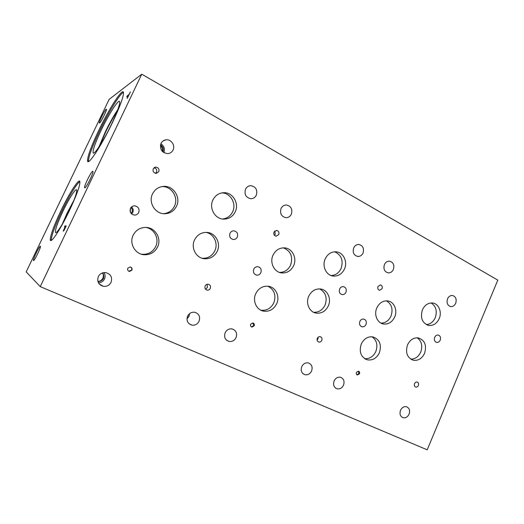 <?xml version="1.0" encoding="UTF-8"?>
<svg xmlns="http://www.w3.org/2000/svg" width="524" height="524" viewBox="0 0 524 524"><rect width="100%" height="100%" fill="white"/><g stroke="black" fill="none" stroke-linecap="round" stroke-linejoin="round"><path stroke-width="0.79" d="M40.237 286.621L427.211 449.808L497.8 280.117L141.755 74.192L40.237 286.621L26.2 271.891L109.149 99.357L141.755 74.192M64.347 229.505L65.598 227.121L64.4 229.532M65.546 227.102L65.074 227.016L63.882 230.069M64.085 230.291L63.332 231.228L63.476 230.468L64.996 227.016L64.511 226.912L65.035 225.811L66.214 226.008L64.085 230.291M65.035 225.811L66.207 226.027M64.57 226.925L65.087 225.837M63.332 231.228L64.943 226.99M112.549 122.374C101.25 146.183 87.593 166.684 87.528 160.698C87.6 156.145 91.3 146.137 98.623 130.679C109.195 108.409 123.232 86.591 123.5 92.807C123.468 97.058 119.819 106.916 112.549 122.374M69.358 210.733C60.45 229.479 50.612 244.256 50.297 239.841C50.33 235.381 53.893 225.641 60.98 210.622C69.476 192.753 79.524 177.236 79.93 181.848C79.956 185.994 76.432 195.622 69.358 210.733M92.715 171.289L92.99 171.538C93.501 173.379 86.126 188.07 84.783 187.88L84.554 187.631C84.056 185.784 91.242 171.4 92.715 171.289M40.381 246.201L40.453 246.326C40.957 247.61 34.119 261.581 33.484 260.552L33.425 260.441C32.94 259.131 39.641 245.409 40.381 246.201M106.202 109.221L106.483 109.306C106.844 110.538 100.818 122.485 99.567 123.035L99.311 122.93C98.964 121.692 104.852 109.968 106.202 109.221M126.71 96.947L127.214 95.885L128.878 94.713L130.397 91.844L127.293 98.335L128.367 95.787L126.71 96.947M126.808 96.881L127.267 95.918L128.93 94.739L130.352 91.942M128.367 95.787L127.168 98.427M377.706 287.951L377.987 286.458M377.955 286.536L380.365 284.945C382.061 285.449 382.638 286.7 382.081 288.698L379.658 290.283C377.968 289.772 377.398 288.521 377.955 286.536M274.432 235.328L275.244 234.261L274.773 231.005M273.98 232.053L276.508 230.403C278.604 230.901 279.351 232.283 278.742 234.549L276.194 236.2C274.111 235.689 273.377 234.307 273.98 232.053M317.118 340.096L317.95 338.982L318.16 337.207M317.334 338.321C317.97 337.07 318.906 336.513 320.144 336.644C321.802 337.227 322.345 338.478 321.775 340.397C321.133 341.655 320.19 342.211 318.946 342.074C317.295 341.484 316.758 340.233 317.334 338.321M414.53 383.666C415.132 382.448 415.991 381.911 417.104 382.048C418.486 382.592 418.918 383.732 418.394 385.468C417.792 386.692 416.927 387.229 415.814 387.085C414.432 386.542 414.006 385.402 414.53 383.666M359.857 321.422C360.715 319.699 361.973 318.906 363.636 319.037C366.027 319.83 366.813 321.631 365.994 324.441C365.136 326.177 363.866 326.969 362.189 326.825C359.818 326.02 359.038 324.218 359.857 321.422M253.773 269.166C254.657 267.437 256 266.611 257.801 266.683C260.742 267.502 261.764 269.493 260.867 272.663C259.976 274.406 258.614 275.231 256.786 275.146C253.885 274.307 252.876 272.316 253.773 269.166M339.618 289.019C340.449 287.349 341.687 286.556 343.331 286.635C345.919 287.414 346.79 289.281 345.951 292.241C345.113 293.918 343.868 294.717 342.205 294.619C339.644 293.833 338.779 291.966 339.618 289.019M434.684 337.338C435.483 335.688 436.636 334.921 438.149 335.046C440.291 335.786 440.972 337.482 440.212 340.142C439.407 341.799 438.247 342.565 436.721 342.434C434.599 341.687 433.918 339.984 434.684 337.338M400.513 410.325C401.908 407.541 403.866 406.342 406.401 406.722C409.336 407.947 410.233 410.416 409.093 414.124C407.692 416.934 405.714 418.132 403.153 417.72C400.251 416.482 399.373 414.019 400.513 410.325M384.413 264.594C385.546 262.269 387.229 261.122 389.463 261.162C393.288 262.216 394.592 264.98 393.373 269.454C392.227 271.805 390.524 272.952 388.251 272.886C384.472 271.805 383.195 269.041 384.413 264.594M301.739 366.643C303.232 363.754 305.4 362.51 308.243 362.896C311.734 364.239 312.854 366.938 311.597 371.005C310.09 373.926 307.896 375.171 305.02 374.739C301.582 373.376 300.488 370.678 301.739 366.643M281.034 208.532C282.167 206.253 283.916 205.074 286.268 204.982C290.99 205.991 292.693 209.043 291.377 214.139C290.224 216.458 288.449 217.643 286.045 217.702C281.388 216.648 279.718 213.589 281.034 208.532M353.68 247.931C354.82 245.605 356.53 244.453 358.809 244.459C362.883 245.514 364.291 248.363 363.04 253.007C361.894 255.358 360.158 256.511 357.84 256.478C353.818 255.391 352.429 252.542 353.68 247.931M225.143 332.766C226.702 329.825 229.014 328.535 232.08 328.908C236.069 330.323 237.398 333.218 236.055 337.587C234.477 340.574 232.125 341.858 229.008 341.432C225.091 339.984 223.8 337.089 225.143 332.766M447.542 298.824C448.649 296.505 450.267 295.385 452.395 295.477C455.749 296.519 456.856 299.112 455.703 303.252C454.583 305.597 452.952 306.717 450.797 306.606C447.476 305.544 446.389 302.951 447.542 298.824M334.102 380.955C335.563 378.099 337.666 376.867 340.41 377.254C343.711 378.557 344.753 381.184 343.534 385.127C342.061 388.015 339.932 389.247 337.155 388.815C333.906 387.491 332.891 384.871 334.102 380.955M63.397 222.242L67.445 213.098L73.144 202.225M51.313 240.392L51.293 240.293C51.306 235.826 54.85 226.086 61.93 211.067C68.913 196.448 77.172 182.817 79.903 181.677M69.129 211.198C63.247 223.571 56.546 234.005 55.531 232.584C54.869 230.318 57.365 223.152 63.018 211.087C69.666 197.089 77.382 185.653 76.753 191.07C76.235 194.784 73.694 201.498 69.129 211.198M62.297 224.161L67.151 212.973L73.969 200.181M62.323 224.115L67.157 212.98L73.95 200.227M99.789 145.659L105.56 132.231C109.549 123.965 113.433 116.957 117.206 111.199M88.549 161.497L88.484 161.189C88.536 156.624 92.217 146.615 99.54 131.157C108.435 112.496 120.101 93.351 123.435 92.407M111.586 124.07C103.883 140.301 94.281 155.189 93.18 152.956C92.499 150.558 95.165 142.967 101.191 130.188C109.64 112.339 120.703 95.761 119.668 103.012C119.079 106.896 116.38 113.918 111.586 124.07M117.762 109.719C113.78 115.594 109.601 123.055 105.226 132.113L98.938 146.969L105.213 132.107C109.608 123.035 113.793 115.562 117.776 109.686M251.389 326.878L253.734 325.64L252.968 322.967M250.642 324.212L252.863 322.948C254.192 323.4 254.631 324.363 254.186 325.823L251.959 327.094C250.642 326.629 250.203 325.673 250.642 324.212M128.865 271.288L131.629 270.043C132.094 268.701 131.714 267.685 130.489 267.004M127.771 268.262L130.148 266.939C131.812 267.404 132.402 268.478 131.91 270.148L129.513 271.471C127.863 271 127.28 269.925 127.771 268.262M356.929 374.752L358.907 373.533L358.383 371.149M356.418 372.374L358.449 371.156C359.543 371.582 359.89 372.453 359.484 373.769L357.453 374.988C356.359 374.562 356.019 373.691 356.418 372.374M380.987 323.125C385.448 323.059 388.782 320.714 391.009 316.083C393.255 309.226 391.736 304.143 386.43 300.835M376.815 307.922C379.258 302.97 382.834 300.625 387.557 300.9C394.009 301.477 397.827 310.201 394.696 317.007C392.214 322.07 388.546 324.415 383.699 324.029C377.411 323.308 373.684 314.688 376.815 307.922M410.744 359.137C415.159 359.143 418.486 356.798 420.733 352.089C422.835 345.879 421.65 341.111 417.189 337.797M407.521 344.897C410.017 339.827 413.606 337.489 418.296 337.901C424.813 340.174 426.909 345.309 424.578 353.3C422.049 358.468 418.388 360.8 413.587 360.289C407.22 357.938 405.203 352.809 407.521 344.897M279.456 272.395C284.473 272.401 288.193 269.978 290.61 265.124C293.185 256.806 290.787 251.042 283.418 247.845M273.011 255.168C275.513 250.223 279.299 247.793 284.375 247.865C292.169 248.127 297.285 258.083 293.63 265.648C291.069 270.738 287.152 273.174 281.886 272.952C274.327 272.454 269.375 262.655 273.011 255.168M313.594 312.265C318.71 312.527 322.542 310.11 325.083 305.027C327.487 297.697 325.679 292.327 319.653 288.907M308.734 296.237C311.335 291.102 315.199 288.672 320.321 288.96C327.402 289.576 331.699 298.765 328.332 305.892C325.679 311.171 321.71 313.594 316.417 313.162C309.553 312.363 305.387 303.304 308.734 296.237M163.495 213.674C168.505 213.209 172.16 210.707 174.459 206.174C178.841 197.62 171.564 186.04 161.995 186.596L161.778 186.603M152.504 193.919C154.947 189.197 158.772 186.682 163.979 186.367C173.641 185.804 180.97 197.509 176.555 206.142C174.001 211.087 169.966 213.622 164.457 213.74C155.137 213.884 148.135 202.434 152.504 193.919M202.146 258.273L202.297 258.286C207.963 258.496 212.148 256 214.84 250.78C218.449 243.457 213.805 233.684 205.991 232.387M194.515 239.979C197.142 234.909 201.19 232.381 206.653 232.401C215.331 232.564 221.252 243.182 217.27 251.186C214.545 256.452 210.327 258.98 204.615 258.764C196.238 258.293 190.572 247.878 194.515 239.979M222.471 219.006C227.108 218.501 230.508 216.078 232.663 211.735C236.645 203.757 230.586 192.943 221.953 192.878M212.882 200.037C215.24 195.4 218.888 192.956 223.84 192.701C232.787 192.282 239.403 203.476 235.25 211.755C232.807 216.576 228.995 219.032 223.8 219.124C215.135 219.215 208.768 208.225 212.882 200.037M141.146 254.127L142.266 254.284C148.364 254.54 152.838 251.965 155.694 246.555C159.551 238.879 154.311 228.628 145.796 227.429M133.135 235.256C135.899 230.029 140.196 227.423 146.032 227.436C155.353 227.586 161.824 238.63 157.606 246.928C154.724 252.398 150.205 254.998 144.061 254.743C135.107 254.199 128.983 243.418 133.135 235.256M331.076 275.532C335.576 275.316 338.917 272.958 341.098 268.458C343.561 260.513 341.412 254.959 334.659 251.802M325.201 258.889C327.579 254.101 331.155 251.736 335.917 251.802C343.227 252.044 347.956 261.666 344.478 268.995C342.048 273.914 338.366 276.279 333.447 276.089C326.341 275.657 321.736 266.166 325.201 258.889M260.821 310.195L261.142 310.254C266.788 310.765 271.019 308.302 273.816 302.859C276.325 295.326 274.38 289.779 267.967 286.222M255.725 293.728C258.483 288.39 262.609 285.894 268.105 286.242C275.624 286.936 280.216 296.401 276.698 303.73C273.875 309.232 269.611 311.721 263.919 311.204C256.655 310.287 252.234 300.979 255.725 293.728M426.235 324.566C430.243 324.291 433.243 322.005 435.248 317.714C437.409 311.105 436.027 306.186 431.108 302.957M422.409 309.828C424.728 305.047 428.101 302.767 432.529 302.996C438.627 303.514 442.21 311.996 439.204 318.625C436.852 323.511 433.407 325.784 428.868 325.463C422.239 323.229 420.084 318.022 422.409 309.828M364.671 358.678C369.597 358.999 373.324 356.602 375.839 351.486C378.027 345.106 376.749 340.2 372.014 336.775M361.246 344.058C363.885 338.786 367.717 336.388 372.741 336.866C379.599 339.27 381.826 344.556 379.409 352.724C376.73 358.115 372.813 360.505 367.658 359.903C360.971 357.414 358.835 352.128 361.246 344.058M155.464 173.326L156.46 172.147C157.121 169.92 156.355 168.42 154.161 167.641M153.231 168.774L155.733 167.077C158.418 167.49 159.434 169.023 158.792 171.689L156.257 173.392C153.591 172.966 152.582 171.427 153.231 168.774M205.487 289.137L207.458 287.466L207.065 284.303M205.133 285.98C205.794 284.715 206.81 284.126 208.166 284.224C210.209 284.84 210.917 286.222 210.281 288.383C209.613 289.661 208.591 290.244 207.222 290.132C205.198 289.51 204.498 288.128 205.133 285.98M130.424 212.325L130.378 208.545M131.609 213.93L132.814 212.39C133.633 210.307 133.201 208.493 131.531 206.954M131.007 213.288C132.821 211.401 132.801 209.502 130.941 207.589M130.437 208.414C131.308 206.751 132.683 205.893 134.557 205.834C138.31 206.58 139.705 208.801 138.729 212.502C137.845 214.192 136.443 215.056 134.537 215.089C130.83 214.309 129.467 212.082 130.437 208.414M229.984 233.298C230.822 231.654 232.119 230.829 233.874 230.822C237.084 231.582 238.237 233.652 237.326 237.031C236.475 238.695 235.158 239.52 233.383 239.507C230.206 238.721 229.073 236.658 229.984 233.298M186.996 318.913L189.007 316.391L189.603 313.614M187.206 317.341L188.483 314.747M187.618 316.168C189.203 313.208 191.581 311.911 194.745 312.258C199.015 313.699 200.456 316.692 199.068 321.232C197.456 324.238 195.039 325.535 191.817 325.129C187.631 323.642 186.236 320.655 187.618 316.168M162.322 151.397C162.774 149.13 162.132 147.198 160.39 145.607M163.822 152.635C165.119 148.967 164.136 146.006 160.861 143.746M162.918 151.973C163.888 149.032 163.095 146.648 160.527 144.801M160.999 143.438C162.073 141.329 163.763 140.124 166.075 139.816C171.132 139.102 175.448 145.417 173.064 149.988C171.964 152.15 170.221 153.368 167.837 153.63C161.883 152.805 159.604 149.412 160.999 143.438M245.494 189.262C246.621 187.016 248.363 185.823 250.727 185.679C255.81 186.636 257.677 189.793 256.328 195.138C255.188 197.424 253.406 198.622 250.983 198.734C245.979 197.718 244.145 194.561 245.494 189.262M97.89 281.46C100.156 281.29 101.807 280.209 102.842 278.218C103.634 276.384 103.51 274.628 102.468 272.938M98.486 282.901C101.23 282.698 103.228 281.395 104.486 278.984C105.442 276.764 105.291 274.635 104.021 272.591M97.995 281.788C103.425 280.74 105.029 277.759 102.802 272.834M98.296 276.659C99.92 273.705 102.409 272.356 105.769 272.618C110.793 274.091 112.562 277.32 111.068 282.312C109.411 285.338 106.857 286.68 103.405 286.333C98.512 284.794 96.809 281.571 98.296 276.659M318.258 341.812L318.946 342.074M415.303 386.882L415.814 387.085M361.468 326.616L362.189 326.825M255.994 274.962L256.786 275.146M341.602 294.481L342.205 294.619M436.184 342.283L436.721 342.434M401.849 417.104L403.153 417.72M387.747 272.814L388.251 272.886M303.16 373.835L305.02 374.739M357.414 256.426L357.84 256.478M226.538 340.187L229.008 341.432M450.234 306.494L450.797 306.606M335.511 388.022L337.155 388.815M84.934 187.821L84.554 187.631M50.297 239.841L51.293 240.293M55.904 232.649L55.531 232.584M87.528 160.698L88.484 161.189M93.691 153.073L93.18 152.956M251.507 326.904L251.959 327.094M356.975 374.784L357.453 374.988M381.813 323.511L383.699 324.029M411.569 359.608L413.587 360.289M279.927 272.552L281.886 272.952M313.902 312.415L316.417 313.162M161.995 186.596L163.979 186.367M202.297 258.286L204.615 258.764M222.569 192.786L223.84 192.701M142.266 254.284L144.061 254.743M331.967 275.821L333.447 276.089M261.142 310.254L263.919 311.204M427.381 325.09L428.868 325.463M365.11 358.947L367.658 359.903M154.79 167.287L155.733 167.077M206.299 289.824L207.222 290.132M232.99 239.461L233.383 239.507M188.961 323.655L191.817 325.129M163.311 140.779L166.075 139.816M250.027 185.738L250.727 185.679M99.239 283.988L103.405 286.333"/></g></svg>

